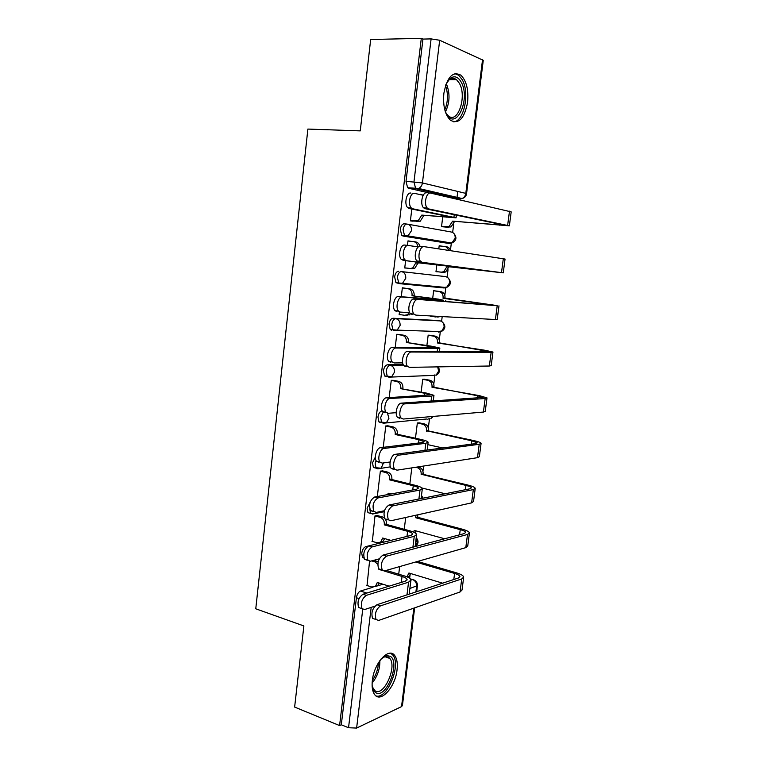 <?xml version="1.0" encoding="UTF-8"?>
<svg xmlns="http://www.w3.org/2000/svg" width="767" height="767" viewBox="0 0 767 767"><rect width="100%" height="100%" fill="white"/><g stroke="black" fill="none" stroke-linecap="round" stroke-linejoin="round"><path stroke-width="1.15" d="M368.62 545.922L365.792 546.622C363.711 547.475 362.36 549.671 361.736 553.199L362.503 557.388L363.97 558.117M370.193 502.203L367.086 508.243L367.93 512.644L370.164 513.257M375.351 457.074L372.494 462.856L373.414 467.496L375.868 468.1M382.148 410.882L382.004 410.891C379.933 411.4 378.582 413.442 377.949 417.047L378.965 421.936L380.605 422.636M403.174 364.584L387.508 364.785C385.446 365.169 384.085 367.172 383.452 370.797L384.564 375.955L386.089 376.655M437.583 320.481L393.068 318.247C391.007 318.506 389.655 320.462 389.013 324.096L390.23 329.551L391.64 330.222M398.677 271.259C396.616 271.403 395.273 273.301 394.622 276.964L395.964 282.716L400 283.704L398.725 283.061L397.392 277.299C398.044 273.637 399.396 271.729 401.448 271.595L445.445 276.59L401.448 271.595C404.458 272.323 405.906 274.548 405.772 278.268L402.57 283.234L400 283.704M406.817 224.05L404.343 223.82C402.292 223.83 400.94 225.68 400.297 229.362L401.755 235.44L405.666 236.303L404.545 235.709L403.087 229.63C403.739 225.939 405.081 224.089 407.133 224.079C410.172 224.721 411.63 226.917 411.495 230.666L407.986 235.891L405.666 236.303L449.567 243.427L451.801 243.053L455.195 238.163C455.33 234.644 453.93 232.564 450.996 231.95L407.862 224.204M467.582 102.308C468.704 89.749 466.441 80.688 460.814 75.137C452.683 71.024 447.036 77.093 443.863 93.353C442.808 105.827 445.004 114.791 450.44 120.246C458.724 124.542 464.438 118.559 467.582 102.308M397.047 669.898C397.766 663.57 397.018 658.834 394.813 655.68C389.118 646.706 374.114 662.765 372.359 680.387C371.679 686.599 372.388 691.259 374.507 694.375C380.48 703.675 395.379 687.04 397.047 669.898M409.636 578.299L410.038 575.106M422.943 471.322L423.605 466.048M428.341 427.928L429.482 418.753M433.786 384.142L434.956 374.766M439.28 339.963L440.383 331.114M441.591 321.421L442.195 316.579M444.831 295.381L445.867 287.079M447.094 277.146L448.024 269.735M450.421 250.397L451.389 242.64M452.655 232.459L453.642 224.51M456.806 199.094L456.864 198.615M456.931 198.116L457.755 191.443M414.659 607.847L402.426 705.506L401.534 706.618L356.617 728.065L348.534 727.749L341.305 724.777L356.425 597.742C357.048 594.233 358.4 591.999 360.49 591.031L373.002 587.234M375.207 586.563L382.925 584.224M294.633 707.069L339.589 725.572L421.304 38.35L370.672 39.501L360.26 130.879L307.883 129.077L255.766 608.797L303.876 625.949L294.633 707.069M341.305 724.777L339.589 725.572M429.741 193.092L408.59 188.251L416.529 188.797L415.551 188.26L413.979 181.817L431.112 38.896L439.673 40.248L483.268 60.334L466.557 193.648M431.112 38.896L422.953 39.079L421.304 38.35M411.812 209.027L410.393 220.877L412.847 221.164M442.712 217.09L441.533 226.629L443.786 226.879M438.801 248.872L439.184 245.747L441.408 246.102L439.165 245.871M407.44 245.507L407.996 240.867L410.431 241.25L407.977 241.001M405.618 260.655L404.736 267.99L407.2 268.134M436.816 264.941L435.982 271.71L438.235 271.825M435.867 291.009L433.652 290.655L432.693 298.392M404.784 288.162L402.359 287.788L401.294 296.733M399.473 311.862L399.137 314.652L400.968 314.758M430.536 315.937L432.262 316.474M400.086 330.51L397.785 330.146M430.392 335.371L428.168 335.15L426.893 345.457M399.214 334.508L396.788 334.268L395.206 347.451M424.966 379.349L422.732 379.253L421.15 392.071M393.692 380.413L391.266 380.307L389.176 397.651M419.587 422.924L417.353 422.953L415.465 438.245M388.227 425.886L385.791 425.925L383.222 447.343M382.81 470.938L380.365 471.111L377.316 496.527M377.441 515.577L374.996 515.884L372.359 541.416M447.065 243.187L402.886 236.035M369.55 561.291L367.029 585.528M435.905 331.699L436.826 331.469M441.37 287.635L442.751 287.165M447.602 243.11L448.551 242.525M422.953 39.079L406.011 181.309L407.613 187.723L408.59 188.251M411.812 467.87L409.827 483.987M405.705 517.485L404.247 529.297M399.655 566.583L398.715 574.186M423.202 195.288L414.611 193.37C410.278 191.971 407.459 204.501 411.333 207.962L412.761 208.787L409.147 208.49L407.718 207.665C403.825 204.223 406.644 191.721 410.987 193.111M420.393 194.339L423.259 195.201M410.412 220.743L418.111 220.838L421.783 215.105L456.068 217.828L412.761 208.787M423.873 215.517L420.211 221.232L411.083 221.011M409.147 208.49L452.051 217.349L421.783 215.105M421.38 194.885L417.056 193.917M509.384 225.719L511.186 211.874L430.69 193.111C426.347 191.673 423.442 204.492 427.305 208.078L428.763 208.95L425.014 208.653L423.547 207.78C419.674 204.195 422.579 191.414 426.931 192.843M441.552 226.495L449.059 226.62L452.635 221.145L509.374 225.834L428.763 208.95M425.014 208.653L505.463 225.383L452.635 221.145M454.543 221.519L450.977 226.974L446.883 226.974M442.08 226.735L448.81 227.329M418.303 246.955L408.36 245.459C404.123 244.405 401.237 256.389 404.909 259.812L406.52 260.713L401.323 259.419C397.642 255.996 400.527 244.04 404.765 245.085L408.149 245.43M413.902 241.643L415.541 241.902C417.756 242.257 419.175 243.714 419.798 246.255M418.13 262.832L414.784 268.277L412.301 268.728L404.755 267.846L410.192 268.479L412.684 268.028L416.03 262.563L450.018 266.37L406.52 260.713M402.943 260.31L446.02 265.9L416.03 262.563M417.814 246.878C417.459 243.81 416.002 242.046 413.432 241.576L407.977 241.03M396.807 311.584L395.005 310.645C391.534 307.26 394.468 295.803 398.61 296.522L441.811 299.849L412.013 295.755L438.388 299.149L443.604 300.28L402.167 297.002C398.035 296.283 395.101 307.768 398.562 311.153L400.355 312.102L409.703 312.639M412.013 295.755L412.071 295.295C412.205 291.613 410.767 289.389 407.766 288.632L409.875 288.823C412.867 289.581 414.305 291.796 414.17 295.477L414.113 295.918M402.359 287.855L409.875 288.823M410.652 313.924L406.663 315.39M399.156 314.489L404.554 315.275L407.277 314.777L409.425 312.629M402.349 287.932L407.766 288.632M445.867 84.571L449.798 78.742C454.064 75.367 457.851 76.46 461.149 82.031C471.005 98.751 456.106 131.694 446.48 113.919L445.081 110.899M446.298 113.574L448.225 115.769C457.717 124.599 467.237 96.383 459.328 83.191L456.538 79.691C453.997 77.764 451.418 77.927 448.8 80.171L447.247 81.887M453.383 121.848C463.958 122.02 470.046 92.951 462.223 79.701L458.714 75.281L454.917 73.661M381.141 658.911L386.673 655.593L390.298 656.322C400.796 662.362 385.954 699.705 375.705 692.611C373.75 691.355 372.541 688.881 372.1 685.161M372.388 686.964L375.082 690.808C383.701 696.963 397.258 666.907 389.857 658.46L388.601 657.233L385.235 656.562L382.455 657.722M376.041 695.928C387.201 699.734 401.429 664.826 392.886 655.152L390.671 653.254M448.916 266.782L445.646 271.988L443.221 272.41L436.001 271.566L441.293 272.18L443.719 271.758L446.998 266.532L503.257 272.87L505.05 259.045L424.17 246.648C419.933 245.584 416.97 257.827 420.613 261.374L422.262 262.324L418.552 261.902L416.893 260.962C413.24 257.415 416.203 245.2 420.45 246.265L423.959 246.619M418.552 261.902L499.365 272.41L446.998 266.532M448.57 250.358C447.909 248.067 446.547 246.763 444.477 246.447L439.165 245.9M444.937 246.514L446.404 246.744C448.465 247.06 449.826 248.364 450.488 250.646M503.257 272.87L422.262 262.324M417.727 299.609C413.586 298.89 410.575 310.616 414.007 314.125L415.839 315.122L495.415 319.532L497.208 305.745L414.036 299.111L495.099 305.304L443.105 297.864C443.24 294.327 441.84 292.198 438.906 291.47L433.633 290.789M412.157 314.585L410.326 313.598C406.884 310.098 409.885 298.392 414.036 299.111M443.048 298.296L497.208 305.745M433.643 290.722L440.843 291.642C443.767 292.371 445.157 294.499 445.023 298.018L444.975 298.449M430.498 316.215L435.752 316.972L438.609 316.378M440.546 316.493L437.689 317.078M498.972 305.812L497.198 319.455L495.415 319.532M390.729 362.331L388.773 361.362C385.494 358.026 388.466 347.01 392.512 347.422L435.877 347.595L406.366 342.437L432.55 346.377L439.846 348.065L437.621 348.41L396.04 348.017C391.995 347.595 389.022 358.64 392.292 361.976L394.248 362.954L402.646 362.868M406.366 342.437L406.414 341.996C406.548 338.333 405.12 336.08 402.148 335.246L404.257 335.304C407.229 336.138 408.658 338.381 408.523 342.034L408.466 342.475M397.91 334.297L404.257 335.304M396.769 334.393L402.148 335.246M384.718 412.56L382.608 411.572C379.512 408.303 382.512 397.67 386.482 397.805L430.009 394.89L424.688 393.25L400.767 388.687L426.759 393.145L433.959 395.35L431.696 396.079L389.981 398.495C386.022 398.37 383.011 409.022 386.098 412.291L388.207 413.288L396.175 412.665M400.767 388.687L400.815 388.246C400.949 384.612 399.53 382.33 396.577 381.42L398.696 381.343C401.649 382.254 403.058 384.526 402.934 388.15L402.876 388.591M392.877 380.259L398.696 381.343M391.247 380.422L396.577 381.42M378.764 462.28L376.52 461.293C373.596 458.081 376.626 447.803 380.518 447.669L422.473 442.54L424.199 441.715L418.945 439.712L395.216 434.505L397.335 434.275L421.025 439.462C425.292 440.421 427.66 441.332 428.12 442.175L425.829 443.288L383.979 448.465C380.096 448.599 377.067 458.906 379.981 462.118L382.225 463.105L390.125 461.974M395.216 434.505L395.273 434.064C395.398 430.45 393.998 428.149 391.065 427.161L393.193 426.951C396.117 427.948 397.517 430.239 397.392 433.844L397.335 434.275M387.603 425.752L393.193 426.951M385.772 426.021L391.065 427.161M411.352 352.015C407.296 351.612 404.257 362.887 407.488 366.329L409.482 367.355L489.375 366.012L491.148 352.36L411.352 352.015L407.699 351.401L489.097 351.583L437.545 342.552C437.679 339.052 436.289 336.895 433.384 336.09L428.149 335.275M405.839 366.712L403.835 365.686C400.585 362.245 403.634 350.998 407.699 351.401M437.497 342.983L485.243 350.308L492.96 352.043L491.148 352.36M429.127 335.179L435.32 336.138C438.225 336.943 439.616 339.091 439.481 342.59L439.424 343.012M397.057 330.193L398.773 330.462M492.941 352.187L491.196 365.61L489.375 366.012M405.043 403.854C401.074 403.749 397.996 414.621 401.045 418.005L403.193 419.041L483.402 412.061L485.156 398.533L405.043 403.854L401.419 403.135L483.152 397.421L477.515 395.753L432.042 386.846C432.176 383.366 430.795 381.18 427.909 380.307L422.722 379.358M399.578 418.283L397.431 417.248C394.372 413.873 397.44 403.03 401.419 403.135M431.994 387.268L479.385 395.638L486.997 397.891L485.156 398.533M424.17 379.205L429.856 380.24C432.741 381.113 434.112 383.279 433.988 386.76L433.93 387.182M434.218 400.997L433.278 400.815M486.968 398.131L485.252 411.333L483.402 412.061M398.802 455.157C394.909 455.33 391.812 465.847 394.689 469.155L396.97 470.181L477.477 457.678L479.212 444.275L398.802 455.157L395.206 454.323L475.856 443.556L477.266 442.837L471.705 440.795L426.596 430.738C426.72 427.277 425.349 425.071 422.492 424.122L417.334 423.048M393.394 469.318L391.103 468.292C388.217 464.984 391.314 454.495 395.206 454.323M426.538 431.159L428.485 430.949L473.575 440.546C478.119 441.543 480.621 442.463 481.091 443.316L479.212 444.275M418.993 422.799L424.439 423.94C427.296 424.88 428.667 427.075 428.532 430.527L428.485 430.949M442.78 447.966L427.813 444.659M481.053 443.633L479.365 456.624L477.477 457.678M372.877 511.484L370.499 510.525C368.582 504.648 369.953 500.142 374.603 497.026L416.682 489.202L418.437 488.109C418.12 487.323 416.395 486.527 413.26 485.732L389.722 479.893L391.851 479.538L415.34 485.348C419.578 486.431 421.917 487.496 422.349 488.56L420.009 490.036L378.035 497.927C373.395 501.052 372.024 505.558 373.932 511.445L376.3 512.414L384.468 510.726M389.722 479.893L389.77 479.461C389.904 475.866 388.514 473.546 385.6 472.472L387.738 472.136C390.633 473.21 392.023 475.53 391.899 479.107L391.851 479.538M382.302 470.813L387.738 472.136M387.881 494.562L388.112 493.191L391.103 493.958M380.355 471.187L385.6 472.472M392.618 505.913C387.949 509.144 386.549 513.765 388.399 519.786L390.815 520.783L471.609 502.864L473.335 489.586L392.618 505.913L389.061 504.983L470.008 488.78L471.437 487.831C471.111 487.045 469.279 486.24 465.952 485.415L421.188 474.236C421.313 470.804 419.961 468.57 417.114 467.554L415.829 467.247M387.268 519.815L384.852 518.818C382.982 512.807 384.382 508.195 389.061 504.983M421.131 474.648L423.087 474.322L467.832 485.051C472.328 486.163 474.802 487.256 475.243 488.311L473.335 489.586M417.785 466.95L419.07 467.247C421.908 468.263 423.269 470.487 423.135 473.91L423.087 474.322M445.148 493.756L421.975 488.004M475.185 488.723L473.527 501.503L471.609 502.864M367.048 560.198L364.555 559.268C362.781 553.582 364.181 549.114 368.754 545.883L410.959 535.414L412.732 534.053C412.435 533.113 410.728 532.202 407.622 531.31L384.277 524.858L386.405 524.379L409.712 530.802C413.921 532.001 416.222 533.228 416.625 534.503L414.257 536.334L372.158 546.881C367.594 550.121 366.195 554.599 367.959 560.293L370.442 561.223L379.281 558.846M384.277 524.858L384.334 524.427C384.459 520.86 383.078 518.511 380.192 517.361L382.33 516.91C385.207 518.051 386.587 520.39 386.463 523.947L386.405 524.379M377 515.462L382.33 516.91M384.65 538.597L382.829 541.598L380.25 542.422M371.947 541.291L377.124 542.787L380.7 542.125L382.685 538.031L390.93 540.38M374.986 515.951L380.192 517.361M386.51 556.152C381.918 559.498 380.48 564.09 382.196 569.91L384.718 570.859L465.799 547.638L467.506 534.474L386.51 556.152L382.982 555.107L464.198 533.592L465.655 532.413C465.358 531.473 463.556 530.543 460.248 529.633L415.781 517.763L415.752 515.251M381.199 569.795L378.668 568.836C376.942 563.026 378.38 558.443 382.982 555.107M415.781 517.763L417.737 517.322L462.127 529.144C466.595 530.38 469.03 531.627 469.442 532.902L467.506 534.474M417.708 514.82L417.737 517.322M413.806 532.231L414.209 530.4L444.659 538.77M416.021 530.898L415.129 532.921M469.385 533.391L467.745 545.97L465.799 547.638M386.309 570.408L404.142 575.835C408.312 577.148 410.585 578.539 410.959 580.005L408.552 582.191L366.338 595.345C361.851 598.701 360.413 603.14 362.053 608.662L364.641 609.535L374.938 606.151M361.276 608.413L358.678 607.541C357.038 602.028 358.467 597.598 362.973 594.252L405.283 581.185L407.085 579.555C406.807 578.471 405.129 577.436 402.042 576.468L383.999 570.964M379.406 569.565L378.917 569.143M378.888 569.402L379.742 569.162M373.807 560.313L378.169 561.818M379.234 583.064L377.613 585.72L375.178 586.582M366.655 585.403L371.794 587.033L375.475 586.362L377.306 582.46L389.147 586.17M382.925 570.638L380.48 569.891M377.776 564.148L374.823 561.847L376.971 561.262M371.659 560.888L374.823 561.847M410.872 580.667L409.147 594.157M380.461 605.863C375.945 609.334 374.478 613.897 376.06 619.535L378.687 620.426L460.037 591.99L461.724 578.951L380.461 605.863L376.961 604.722L458.455 577.982L459.932 576.583C459.654 575.49 457.87 574.445 454.591 573.448L415.637 562M375.197 619.247L372.561 618.355C370.969 612.728 372.436 608.183 376.961 604.722M406.999 576.861L408.916 573.007L442.617 583.179M417.593 561.444L456.48 572.844C460.909 574.186 463.316 575.595 463.699 577.072L461.724 578.951M410.69 573.543L409.089 576.17L407.258 576.976M463.623 577.647L462.022 590.024L460.037 591.99M365.792 546.622L366.942 546.957M369.752 508.962L370.586 513.372L375.907 513.401L376.99 512.27M390.374 466.844L377.834 468.848L376.098 468.148L375.168 463.498L376.003 460.44M426.72 419.003L383.299 423.221L381.659 422.521L380.653 417.612L383.193 412.128M434.343 375.36L388.811 377.153L387.287 376.463L386.175 371.286C386.817 367.661 388.169 365.658 390.23 365.274L403.432 365.092M387.508 364.785L390.23 365.274C393.203 366.166 394.622 368.448 394.487 372.12L391.812 376.587L384.564 375.955M439.913 331.574L438.551 332.111L441.255 331.622L397.172 330.126L394.372 330.654L392.972 329.983L391.764 324.518C392.407 320.874 393.749 318.919 395.81 318.65L440.392 320.913M393.068 318.247L395.81 318.65C398.802 319.465 400.24 321.728 400.106 325.419L397.172 330.126L390.23 329.551M360.49 591.031L366.808 593.064M410.968 580.073L412.617 579.564L414.247 580.073C416.462 581.281 417.526 583.121 417.449 585.576L409.894 588.51M410.287 578.855L412.617 579.564C415.388 580.753 416.721 583.016 416.596 586.362L415.896 591.951M371.19 607.378L356.617 728.065M401.534 706.618L413.864 608.126M453.709 198.385L460.095 198.845L416.529 188.797L418.59 188.442L462.089 198.528L460.804 198.835M439.673 40.248L422.435 182.939L465.809 193.38L482.558 59.596M372.781 513.976L367.93 512.644M437.305 320.443L439.951 320.827C442.847 321.594 444.218 323.722 444.093 327.193L441.255 331.622C445.675 328.899 446.01 325.668 442.281 321.948M445.493 287.433L444.035 287.97L400.24 283.723M446.883 243.168L449.855 243.446M428.734 418.82L427.737 419.204M444.035 287.97L446.519 287.539L449.615 282.879C449.75 279.38 448.359 277.28 445.445 276.59M438.11 366.875C440.344 370.432 439.644 373.251 436.02 375.312L438.609 371.113L437.689 366.885M433.336 416.414L430.814 418.629L432.665 416.481M378.965 421.936L386.482 422.607L388.927 418.37L387.517 413.231M373.414 467.496L381.18 468.215L383.462 462.923M422.368 498.32L421.409 496.067M372.426 514.053L384.209 511.675M415.129 546.507L417.181 542.921L416.136 538.453M406.011 181.309L422.435 182.939C422.013 185.595 420.728 187.436 418.59 188.442L407.613 187.723M356.425 597.742L359.033 598.596M348.534 727.749L362.733 609.343M465.809 193.38C465.387 195.873 464.15 197.589 462.089 198.528C464.639 197.867 466.135 196.256 466.557 193.715L465.809 193.38M446.586 216.026L446.442 217.166M415.887 221.222L417.986 221.615M421.725 215.565L423.815 215.968M454.246 214.664L453.949 217.099M499.528 225.162L499.681 224.002M454.495 221.951L452.578 221.577M507.658 225.23L509.489 211.174M410.192 268.479L412.301 268.728M415.982 263.014L418.073 263.282M398.61 296.522L402.167 297.002M412.071 295.295L414.17 295.477M436.337 298.986L436.27 299.513M443.604 300.28L443.47 301.393M446.308 83.632C450.171 93.143 449.884 102.548 445.454 111.838M444.793 109.873C448.081 101.858 448.321 93.775 445.522 85.607M379.876 660.569C380.01 669.016 377.431 676.504 372.139 683.023M372.359 680.415C376.06 675.113 378.093 669.207 378.457 662.717M443.221 272.41L441.293 272.18M448.858 267.213L446.94 266.964M501.503 272.601L503.315 258.68M445.023 298.018L443.105 297.864M489.241 304.94L489.308 304.403M440.843 291.642L438.906 291.47M392.512 347.422L396.04 348.017M406.414 341.996L408.523 342.034M430.479 346.348L430.297 347.815M437.621 348.41L437.228 351.554M386.482 397.805L389.981 398.495M400.815 388.246L402.934 388.15M424.688 393.25L424.391 395.657M431.696 396.079L431.054 401.199M380.518 447.669L383.979 448.465M395.273 434.064L397.392 433.844M418.945 439.712L418.533 443.029M425.829 443.288L424.947 450.354M439.481 342.59L437.545 342.552M483.191 351.785L483.383 350.289M435.32 336.138L433.384 336.09M433.988 386.76L432.042 386.846M477.208 398.198L477.515 395.753M429.856 380.24L427.909 380.307M428.532 430.527L426.596 430.738M471.274 444.16L471.705 440.795M424.439 423.94L422.492 424.122M374.603 497.026L378.035 497.927M389.77 479.461L391.899 479.107M413.26 485.732L412.732 489.94M388.054 493.632L389.07 493.44M420.009 490.036L418.897 499.01M423.135 473.91L421.188 474.236M465.396 489.701L465.952 485.415M419.07 467.247L417.114 467.554M368.754 545.883L372.158 546.881M384.334 524.427L386.463 523.947M407.622 531.31L406.989 536.401M382.628 538.463L383.471 538.261M414.257 536.334L412.905 547.178M417.785 516.91L415.829 517.351M459.577 534.82L460.248 529.633M414.976 530.611L414.161 530.812M362.973 594.252L366.338 595.345M402.042 576.468L401.304 582.412M377.249 582.882L377.968 582.671M408.552 582.191L406.98 594.876M453.805 579.507L454.591 573.448M409.568 573.208L408.859 573.419M392.733 654.951L394.813 655.68M401.755 235.44L407.986 235.891L451.801 243.053C456.461 240.742 457.161 237.54 453.882 233.456M395.964 282.716L446.519 287.539C451.044 285.017 451.562 281.805 448.072 277.903M362.503 557.388L363.874 557.801M423.163 498.157L421.486 495.434M415.139 546.401L415.35 546.353C418.59 543.841 418.887 540.956 416.222 537.705M416.682 591.683L417.421 585.796M411.333 207.962L407.718 207.665M418.111 220.838L420.211 221.232M456.403 215.105L456.087 217.694M427.305 208.078L423.547 207.78M450.977 226.974L449.059 226.62M404.909 259.812L401.323 259.419M412.684 268.028L414.784 268.277M398.562 311.153L395.005 310.645M407.277 314.777L409.386 314.892M445.78 300.376L445.637 301.556M449.395 79.672L456.538 79.691M448.8 80.171L449.798 78.742M384.823 656.657L389.857 658.46M385.235 656.562L386.673 655.593M420.613 261.374L416.893 260.962M445.646 271.988L443.719 271.758M414.007 314.125L410.326 313.598M440.344 316.598L438.417 316.493M392.292 361.976L388.773 361.362M439.827 348.228L439.414 351.564M386.098 412.291L382.608 411.572M433.921 395.609L433.24 401.064M379.981 462.118L376.52 461.293M428.082 442.54L427.142 450.056M407.488 366.329L403.835 365.686M401.045 418.005L397.431 417.248M394.689 469.155L391.103 468.292M373.932 511.445L370.499 510.525M422.291 489.02L421.102 498.569M388.399 519.786L384.852 518.818M367.959 560.293L364.555 559.268M380.7 542.125L382.829 541.598M416.558 535.059L415.12 546.593M382.196 569.91L378.668 568.836M362.053 608.662L358.678 607.541M375.475 586.362L377.613 585.72M407.085 579.555L407.018 580.044M376.06 619.535L372.561 618.355M409.089 576.17L407.124 576.765"/></g></svg>
